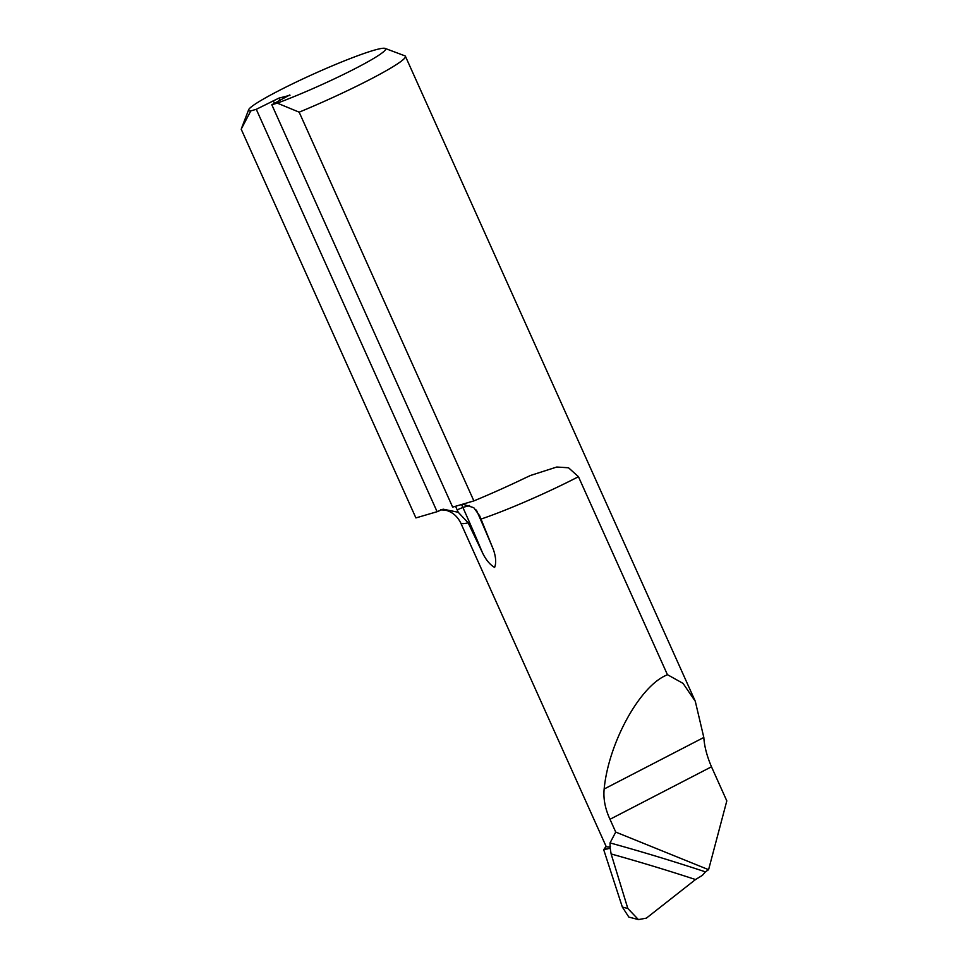<?xml version="1.0" encoding="UTF-8"?>
<svg xmlns="http://www.w3.org/2000/svg" width="968" height="968" viewBox="0 0 968 968"><rect width="100%" height="100%" fill="white"/><g stroke="black" fill="none" stroke-linecap="round" stroke-linejoin="round"><path stroke-width="1.45" d="M256.278 109.311L437.113 511.697L415.901 517.916L241.189 129.18L250.785 110.921L256.278 109.311L278.929 98.119L280.006 100.515M469.528 505.49L462.885 507.438A1501.562 1264.389 -106.4 0 1 482.572 552.946L468.149 522.841L458.239 512.266L443.15 509.18L437.113 511.697M646.382 918.136L695.532 879.537A1869.45 1483.158 44.3 0 0 611.135 853.957L627.833 908.504L638.432 919.6L646.382 918.136M610.469 846.697A81.832 7.127 -24.2 0 1 606.065 846.298L603.705 849.71L610.167 848.198L610.034 842.91A1876.964 1489.111 -135.7 0 1 705.418 871.853L702.417 875.338L695.532 879.537M615.733 832.081L609.985 819.291C605.145 808.752 603.197 798.66 604.153 789.017C608.448 743.533 639.267 686.941 666.057 675.361L667.412 674.66L683.069 683.396L695.29 701.292L703.821 737.459C704.377 746.364 706.942 756.141 711.48 766.789L726.811 800.887L708.588 869.688L615.733 832.081L610.034 842.91M385.095 48.4L404.818 55.805A90.097 7.853 155.8 0 1 405.423 56.289A90.097 7.853 155.8 0 1 299.16 112.167L473.872 500.904L452.649 507.135L271.814 104.75L277.308 103.14A75.081 6.546 -24.2 0 0 352.279 70.071A75.081 6.546 -24.2 0 0 385.095 48.4A75.081 6.546 -24.2 0 0 314.431 73.616A75.081 6.546 -24.2 0 0 248.655 109.711A75.081 6.546 -24.2 0 0 250.785 110.921M667.412 674.66L578.453 476.704L568.531 467.786L556.781 467.024L530.464 475.482L525.213 477.938A90.097 7.853 155.8 0 1 473.872 500.904M299.16 112.167L277.308 103.14M289.976 95.3L278.929 98.119M289.807 94.924L271.814 104.75M462.74 504.171L473.788 507.704L479.656 515.762L493.45 549.751A1501.562 1264.389 73.6 0 0 476.377 510.075M482.572 552.946C486.021 559.976 490.038 564.804 494.624 567.417C496.33 562.965 495.943 557.072 493.45 549.751M603.705 849.71L622.339 907.064L627.833 908.504M611.135 853.957L610.167 848.198M705.418 871.853L708.588 869.688M638.432 919.6L628.849 917.083L622.339 907.064M468.149 522.841A81.832 7.127 155.8 0 1 460.768 523.023C457.489 516.489 452.758 512.302 446.563 510.463L440.537 509.688M607.771 848.9A83.333 7.26 155.8 0 1 605.254 848.113M578.453 476.704A81.832 7.127 155.8 0 1 481.072 519.042M609.985 819.291L711.48 766.789M604.153 789.017L703.821 737.459M458.239 512.266A1497.06 1260.59 73.6 0 0 457.162 509.87L455.553 506.276M274.476 103.37L273.206 100.551M461.567 504.509L462.885 507.438L457.162 509.87M695.29 701.292L405.423 56.289M248.655 109.711L241.782 127.619M606.065 846.298L460.768 523.023"/></g></svg>

